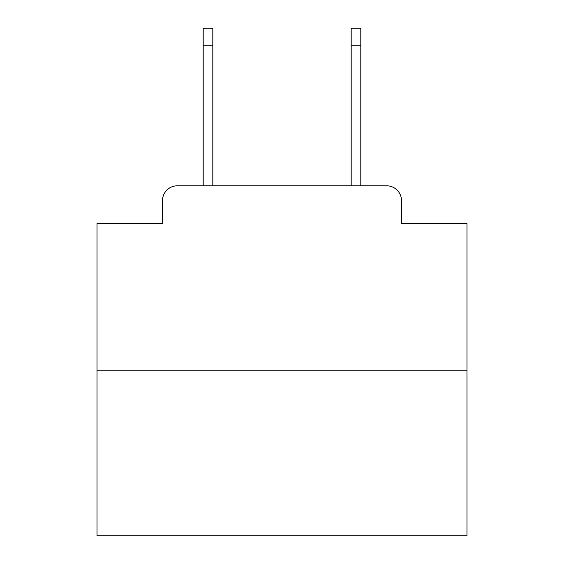 <?xml version="1.0" encoding="UTF-8"?>
<svg xmlns="http://www.w3.org/2000/svg" width="564" height="564" viewBox="0 0 564 564"><rect width="100%" height="100%" fill="white"/><g stroke="black" fill="none" stroke-linecap="round" stroke-linejoin="round"><path stroke-width="0.85" d="M162.502 200.608L162.502 223.541L162.502 200.608A14.798 14.798 0 0 1 177.3 185.81L203.195 185.81L203.195 28.2L212.818 28.2L212.818 185.81L351.182 185.81L351.182 28.2L360.805 28.2L360.805 185.81L386.7 185.81L177.3 185.81M466.985 370.795L97.015 370.795L97.015 535.8L466.985 535.8L466.985 223.541L401.498 223.541L401.498 200.608A14.798 14.798 0 0 0 386.7 185.81M97.015 370.795L97.015 223.541L162.502 223.541M401.498 223.541L401.498 200.608M203.195 45.219L212.818 45.219M360.805 45.219L351.182 45.219"/></g></svg>
